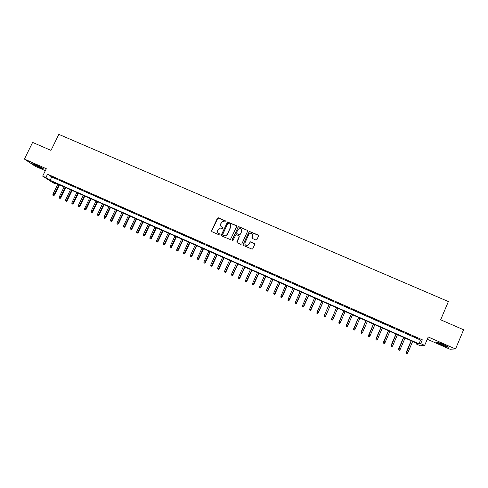 <?xml version="1.0" encoding="UTF-8"?>
<svg xmlns="http://www.w3.org/2000/svg" width="488" height="488" viewBox="0 0 488 488"><rect width="100%" height="100%" fill="white"/><g stroke="black" fill="none" stroke-linecap="round" stroke-linejoin="round"><path stroke-width="0.73" d="M226.048 221.704L225.785 221.009L218.429 217.819L217.416 218.215L211.639 230.726L212.006 231.727L219.368 234.954L220.082 234.673L219.82 233.972L218.862 233.557C217.581 232.831 217.184 231.763 217.672 230.354L219.612 227.981L222.741 228.476L222.803 227.487L221.851 227.066C220.57 226.347 220.173 225.285 220.661 223.876L222.51 221.54L225.34 221.979L226.048 221.704M226.048 221.259L217.922 217.971L211.755 230.861L211.81 231.605M220.058 234.185L218.862 233.557M223.059 227.719L221.851 227.066M443.58 344.54C438.431 342.356 436.077 341.588 436.522 342.234L441.402 344.711C446.526 346.889 448.887 347.657 448.478 347.023L443.58 344.54M35.831 164.828C33.312 163.736 32.33 163.45 32.891 163.956L40.309 167.817C42.834 168.909 43.816 169.202 43.261 168.689L35.831 164.828M255.895 239.992L256.92 239.596L258.536 236.039L258.152 235.027L249.331 231.391L243.042 244.47L243.427 245.482L252.162 249.179L252.772 248.727L254.73 244.421L254.339 243.408L250.32 241.804L248.782 244.384L247.215 245.586C245.348 245.507 244.61 244.555 245.013 242.737L248.813 234.411L250.228 233.24C252.18 233.209 252.961 234.142 252.577 236.046L251.948 237.43L252.333 238.443L255.895 239.992M420.693 343.644L424.645 345.394L420.339 345.766L416.551 344.083L418.185 343.906L52.039 181.536L56.077 184.141L52.966 182.762L42.676 176.137L45.896 177.565L50.118 180.292L418.966 343.826L420.693 343.644L422.315 339.813L47.55 174.192L45.896 177.565M42.676 176.137L46.305 168.726L24.4 159.076L32.623 142.411L50.99 150.395L58.847 134.377L448.387 301.56L440.664 319.793L463.6 329.766L455.53 348.999L428.22 336.97L424.645 345.394M236.692 226.572L236.314 225.566L227.518 221.997L221.308 234.96L221.68 235.96L230.385 239.602L236.692 226.572M238.931 226.706L247.202 230.287L247.581 231.288L241.81 243.933L240.791 244.329L237.247 242.78L236.863 241.767L239.211 236.643L238.827 235.637L235.978 234.576L233.026 240.34L232.642 240.651L232.044 239.913L238.394 226.676L247.202 230.287M427.262 339.227L449.924 349.225L455.53 348.999M24.4 159.076L35.295 166.28L45.335 170.709M56.327 178.523L52.472 176.815L56.327 178.523M62.769 181.365L58.902 179.657L62.769 181.365M69.229 184.226L65.349 182.506L69.229 184.226M75.719 187.093L71.821 185.373L75.719 187.093M82.228 189.972L78.318 188.24L82.228 189.972M88.761 192.858L84.839 191.125L88.761 192.858M95.325 195.761L91.384 194.017L95.325 195.761M101.907 198.671L97.954 196.92L101.907 198.671M108.513 201.593L104.548 199.836L108.513 201.593M115.15 204.521L111.166 202.764L115.15 204.521M121.805 207.467L117.809 205.698L121.805 207.467M128.49 210.419L124.477 208.644L128.49 210.419M135.194 213.384L131.168 211.603L135.194 213.384M141.929 216.361L137.884 214.574L141.929 216.361M148.688 219.35L144.631 217.556L148.688 219.35M155.471 222.351L151.396 220.546L155.471 222.351M162.278 225.358L158.191 223.553L162.278 225.358M169.116 228.378L165.011 226.566L169.116 228.378M175.973 231.416L171.855 229.592L175.973 231.416M182.86 234.46L178.724 232.63L182.86 234.46M189.777 237.516L185.623 235.68L189.777 237.516M196.713 240.584L192.546 238.742L196.713 240.584M203.679 243.658L199.501 241.81L203.679 243.658M210.676 246.751L206.473 244.897L210.676 246.751M217.691 249.856L213.476 247.989L217.691 249.856M224.736 252.973L220.509 251.1L224.736 252.973M231.812 256.096L227.567 254.218L231.812 256.096M238.913 259.238L234.649 257.353L238.913 259.238M246.043 262.385L241.761 260.494L246.043 262.385M253.199 265.551L248.898 263.648L253.199 265.551M260.379 268.723L256.066 266.82L260.379 268.723M267.595 271.914L263.264 269.998L267.595 271.914M274.829 275.116L270.486 273.195L274.829 275.116M282.101 278.325L277.733 276.397L282.101 278.325M289.396 281.552L285.016 279.618L289.396 281.552M296.722 284.791L292.324 282.845L296.722 284.791M304.073 288.042L299.656 286.09L304.073 288.042M311.454 291.305L307.025 289.347L311.454 291.305M318.865 294.581L314.418 292.611L318.865 294.581M326.307 297.869L321.842 295.893L326.307 297.869M333.78 301.175L329.29 299.193L333.78 301.175M341.277 304.488L336.775 302.499L341.277 304.488M348.804 307.818L344.284 305.817L348.725 307.946M356.368 311.161L351.738 309.276L356.368 311.161M363.957 314.516L359.284 312.619L363.957 314.516M371.575 317.883L366.866 315.968L371.575 317.883M379.225 321.263L374.479 319.335L379.225 321.263M386.905 324.66L382.116 322.708L386.905 324.66M394.621 328.07L389.79 326.1L394.621 328.07M402.362 331.492L397.488 329.51L402.362 331.492M410.134 334.927L405.223 332.926L410.134 334.927M47.55 174.192L51.74 176.967L420.571 340.063L422.315 339.813M412.988 336.36L417.941 338.379L412.988 336.36M416.868 343.326L416.551 344.083M56.401 183.47L56.077 184.141M51.74 176.967L50.118 180.292M420.571 340.063L418.966 343.826M220.979 226.414L221.961 227.207M218.057 232.971L218.972 233.685M236.686 225.92L227.621 222.138L221.412 235.088L221.46 235.82M228.414 223.315L227.701 223.589L222.632 234.618L222.894 235.32L225.529 235.875L227.158 234.496L230.623 226.951C231.111 225.535 230.708 224.474 229.421 223.754L228.414 223.315M230.476 224.657L230.72 227.091L227.262 234.624L225.633 236.003L222.998 235.448M247.587 230.665L247.282 230.421M239.187 235.972L239.297 236.771L236.991 242.597M239.022 226.841L238.004 227.237L232.16 240.517M241.639 231.336C242.011 229.384 241.2 228.463 239.211 228.567L237.894 229.708L236.552 232.63L236.936 233.636L239.279 234.655L240.297 234.258L241.725 231.471L241.56 229.494M241.725 231.471L239.864 234.826L237.022 233.764M252.546 234.277L252.65 236.174L252.021 238.193M245.22 244.787L247.294 245.708L248.782 244.384M254.724 243.78L250.399 241.926L248.862 244.506M258.555 235.442L249.411 231.525L243.128 244.592L243.152 245.281M52.875 195.212L53.778 195.651L52.875 195.212L52.93 194.175L54.552 194.974L59.487 184.836M53.503 195.493L58.969 184.604M52.93 194.175L57.834 184.104M54.552 194.974L53.778 195.651M41.529 167.628L34.929 164.438M34.398 164.224L40.547 167.28M437.858 342.289L447.38 346.358M446.849 346.077L438.425 342.478M59.182 198.03L60.079 198.47L59.182 198.03L59.237 196.993L60.854 197.792L65.788 187.63M59.81 198.311L65.282 187.404M59.237 196.993L64.142 186.904M60.854 197.792L60.079 198.47M65.508 200.861L66.405 201.3L65.508 200.861L65.569 199.824L67.179 200.617L72.108 190.436M66.142 201.148L71.614 190.216M65.569 199.824L70.473 189.71M67.179 200.617L66.405 201.3M71.864 203.703L72.749 204.143L71.864 203.703L71.925 202.66L73.523 203.453L78.458 193.248M72.498 203.984L77.97 193.034M71.925 202.66L76.829 192.528M73.523 203.453L72.749 204.143M78.239 206.552L79.123 206.991L78.239 206.552L78.3 205.515L79.892 206.302L84.827 196.072M78.873 206.839L84.351 195.865M78.3 205.515L83.204 195.352M79.892 206.302L79.123 206.991M84.638 209.413L85.516 209.852L84.638 209.413L84.698 208.376L86.284 209.157L91.219 198.909M85.278 209.7L90.756 198.701M84.698 208.376L89.603 198.189M86.284 209.157L85.516 209.852M91.055 212.286L91.933 212.719L91.055 212.286L91.122 211.243L92.702 212.024L97.63 201.751M91.701 212.573L97.185 201.55M91.122 211.243L96.026 201.038M92.702 212.024L91.933 212.719M97.502 215.171L98.375 215.598L97.502 215.171L97.569 214.128L99.143 214.903L104.072 204.606M98.149 215.458L103.633 204.411M97.569 214.128L102.468 203.899M99.143 214.903L98.375 215.598M103.968 218.063L104.841 218.49L103.968 218.063L104.035 217.02L105.603 217.794L110.532 207.473M104.615 218.349L110.105 207.284M104.035 217.02L108.94 206.766M105.603 217.794L104.841 218.49M110.459 220.966L111.325 221.393L110.459 220.966L110.532 219.917L112.087 220.692L117.016 210.352M111.112 221.259L116.602 210.163M110.532 219.917L115.43 209.645M112.087 220.692L111.325 221.393M116.974 223.882L117.84 224.309L116.974 223.882L117.047 222.833L118.596 223.602L123.525 213.238M117.626 224.175L123.122 213.055M117.047 222.833L121.945 212.536M118.596 223.602L117.84 224.309M123.513 226.804L124.373 227.231L123.513 226.804L123.592 225.755L125.135 226.524L130.058 216.135M124.172 227.097L129.668 215.958M123.592 225.755L128.49 215.434M125.135 226.524L124.373 227.231M130.076 229.738L130.93 230.165L130.076 229.738L130.156 228.689L131.693 229.451L136.616 219.039M130.735 230.037L136.237 218.874M130.156 228.689L135.054 218.349M131.693 229.451L130.93 230.165M136.664 232.684L137.518 233.105L136.664 232.684L136.744 231.635L138.275 232.398L143.197 221.961M137.329 232.983L142.825 221.796M136.744 231.635L141.642 221.271M138.275 232.398L137.518 233.105M143.277 235.643L144.125 236.064L143.277 235.643L143.356 234.594L144.881 235.35L149.804 224.889M143.942 235.942L149.444 224.73M143.356 234.594L148.254 224.199M144.881 235.35L144.125 236.064M149.914 238.614L150.755 239.029L149.914 238.614L149.993 237.558L151.506 238.309L156.434 227.829M150.578 238.913L156.087 227.676M149.993 237.558L154.891 227.146M151.506 238.309L150.755 239.029M156.575 241.59L157.411 242.005L156.575 241.59L156.654 240.535L158.161 241.286L163.09 230.781M157.24 241.889L162.754 230.629M156.654 240.535L161.552 230.098M158.161 241.286L157.411 242.005M163.26 244.579L164.096 244.994L163.26 244.579L163.346 243.524L164.84 244.274L169.763 233.74M163.931 244.878L169.44 233.599M163.346 243.524L168.238 233.063M164.84 244.274L164.096 244.994M169.97 247.581L170.8 247.995L169.97 247.581L170.056 246.525L171.544 247.27L176.467 236.717M170.641 247.886L176.156 236.576M170.056 246.525L174.948 236.039M171.544 247.27L170.8 247.995M176.705 250.594L177.528 251.009L176.705 250.594L176.79 249.533L178.279 250.277L183.195 239.7M177.382 250.899L182.896 239.565M176.79 249.533L181.682 239.029M178.279 250.277L177.528 251.009M183.464 253.62L184.287 254.028L183.464 253.62L183.555 252.558L185.031 253.296L189.948 242.695M184.141 253.925L189.661 242.566M183.555 252.558L188.441 242.024M185.031 253.296L184.287 254.028M190.253 256.651L191.07 257.06L190.253 256.651L190.344 255.59L191.808 256.328L196.725 245.696M190.93 256.956L196.457 245.58M190.344 255.59L195.231 245.037M191.808 256.328L191.07 257.06M197.06 259.701L197.872 260.104L197.06 259.701L197.152 258.634L198.616 259.366L203.533 248.715M197.744 260.006L203.27 248.599M197.152 258.634L202.044 248.056M198.616 259.366L197.872 260.104M203.899 262.757L204.704 263.16L203.899 262.757L203.99 261.69L205.442 262.422L210.359 251.741M204.582 263.062L210.114 251.631M203.99 261.69L208.876 251.088M205.442 262.422L204.704 263.16M210.761 265.826L211.566 266.228L210.761 265.826L210.859 264.758L212.298 265.484L217.215 254.785M211.45 266.137L216.977 254.681M210.859 264.758L215.739 254.132M212.298 265.484L211.566 266.228M217.648 268.906L218.447 269.309L217.648 268.906L217.746 267.839L219.179 268.559L224.096 257.835M218.337 269.217L223.87 257.737M217.746 267.839L222.632 257.182M219.179 268.559L218.447 269.309M224.565 271.999L225.358 272.396L224.565 271.999L224.663 270.931L226.09 271.645L231.001 260.897M225.255 272.31L230.794 260.805M224.663 270.931L229.543 260.25M226.09 271.645L225.358 272.396M231.501 275.104L232.294 275.5L231.501 275.104L231.605 274.036L233.02 274.744L237.93 263.971M232.196 275.415L237.735 263.886M231.605 274.036L236.485 263.331M233.02 274.744L232.294 275.5M238.467 278.221L239.254 278.611L238.467 278.221L238.571 277.147L239.98 277.855L244.891 267.058M239.169 278.532L244.708 266.973M238.571 277.147L243.451 266.418M239.98 277.855L239.254 278.611M245.464 281.344L246.239 281.741L245.464 281.344L245.562 280.277L246.965 280.978L251.875 270.157M246.159 281.661L251.704 270.077M245.562 280.277L250.442 269.516M246.965 280.978L246.239 281.741M252.479 284.486L253.254 284.876L252.479 284.486L252.583 283.412L253.98 284.114L258.884 273.262M253.187 284.803L258.725 273.195M252.583 283.412L257.463 272.633M253.98 284.114L253.254 284.876M259.524 287.639L260.293 288.024L259.524 287.639L259.634 286.56L261.019 287.261L265.923 276.385M260.232 287.957L265.777 276.318M259.634 286.56L264.508 275.757M261.019 287.261L260.293 288.024M266.601 290.799L267.363 291.183L266.601 290.799L266.71 289.726L268.083 290.421L272.987 279.514M267.308 291.116L272.859 279.459M266.71 289.726L271.578 278.892M268.083 290.421L267.363 291.183M273.701 293.977L274.457 294.362L273.701 293.977L273.811 292.898L275.177 293.587L280.075 282.662M274.409 294.294L279.959 282.613M273.811 292.898L278.678 282.04M275.177 293.587L274.457 294.362M280.826 297.161L281.582 297.546L280.826 297.161L280.935 296.082L282.296 296.771L287.194 285.815M281.539 297.485L287.09 285.773M280.935 296.082L285.809 285.206M282.296 296.771L281.582 297.546M287.981 300.364L288.731 300.742L287.981 300.364L288.091 299.284L289.445 299.967L294.343 288.988M288.695 300.687L294.252 288.945M288.091 299.284L292.965 288.377M289.445 299.967L288.731 300.742M295.161 303.579L295.905 303.951L295.161 303.579L295.277 302.493L296.619 303.176L301.517 292.166M295.88 303.896L301.438 292.135M295.277 302.493L300.144 291.562M296.619 303.176L295.905 303.951M302.371 306.799L303.109 307.178L302.371 306.799L302.487 305.72L303.823 306.391L308.715 295.362M303.091 307.123L308.654 295.332M302.487 305.72L307.355 294.758M303.823 306.391L303.109 307.178M309.606 310.039L310.344 310.411L309.606 310.039L309.728 308.953L311.051 309.624L315.943 298.565M310.331 310.362L315.895 298.546M309.728 308.953L314.589 297.967M311.051 309.624L310.344 310.411M316.871 313.284L317.603 313.656L316.871 313.284L316.993 312.198L318.31 312.869L323.196 301.785M317.603 313.613L323.166 301.767M316.993 312.198L321.854 301.188M318.31 312.869L317.603 313.656M325.594 316.126L330.48 305.012L325.594 316.126L324.892 316.919L324.166 316.547L324.892 316.919M324.16 316.59L324.288 315.462L329.15 304.421M324.166 316.547L324.288 315.462L325.606 316.047L324.898 316.877M332.907 319.396L337.794 308.257L332.907 319.396L332.206 320.189L331.486 319.823L332.206 320.189M331.474 319.86L336.47 307.672M331.486 319.823L331.614 318.737L332.932 319.323L332.218 320.152M338.818 323.147L339.575 323.44L338.818 323.147L338.965 322.019L340.288 322.611L345.144 311.515M338.837 323.111L343.82 310.929M338.928 322.086L343.808 310.923M346.187 326.441L346.956 326.74L346.187 326.441L346.346 325.319L347.676 325.917L352.525 314.79M346.218 326.411L351.195 314.199M346.291 325.374L351.171 314.193M347.676 325.917L346.956 326.74M353.587 329.754L354.367 330.059L353.587 329.754L353.751 328.631L355.093 329.229L359.943 318.078M353.623 329.723L358.601 317.487M353.684 328.68L358.564 317.468M355.093 329.229L354.367 330.059M361.01 333.072L361.803 333.383L361.01 333.072L361.193 331.956L362.535 332.554L367.379 321.379M361.059 333.048L366.037 320.781M361.108 331.999L365.988 320.762M362.535 332.554L361.803 333.383M368.47 336.409L369.27 336.726L368.47 336.409L368.66 335.293L370.008 335.897L374.851 324.691M368.525 336.391L373.503 324.093M368.562 335.329L373.436 324.062M370.008 335.897L369.27 336.726M375.955 339.758L376.766 340.075L375.955 339.758L376.041 338.672L377.511 339.245L382.348 328.015M376.016 339.74L381 327.418M376.041 338.672L380.915 327.381M377.511 339.245L376.766 340.075M383.47 343.119L384.294 343.442L383.47 343.119L383.556 342.033L385.038 342.613L389.881 331.358M383.544 343.107L388.521 330.754M383.556 342.033L388.424 330.712M385.038 342.613L384.294 343.442M391.016 346.492L391.852 346.822L391.016 346.492L391.095 345.4L392.602 345.992L397.439 334.707M391.095 346.486L396.073 334.103M391.095 345.4L395.963 334.054M392.602 345.992L391.852 346.822M398.592 349.884L399.44 350.219L398.592 349.884L398.665 348.786L400.19 349.384L405.028 338.074M398.678 349.878L403.655 337.464M398.665 348.786L403.527 337.409M400.19 349.384L399.44 350.219M406.199 353.281L407.053 353.623L406.199 353.281L406.266 352.183L407.809 352.793L412.647 341.454M406.29 353.281L411.268 340.844M406.266 352.183L411.128 340.776M407.809 352.793L407.053 353.623"/></g></svg>
